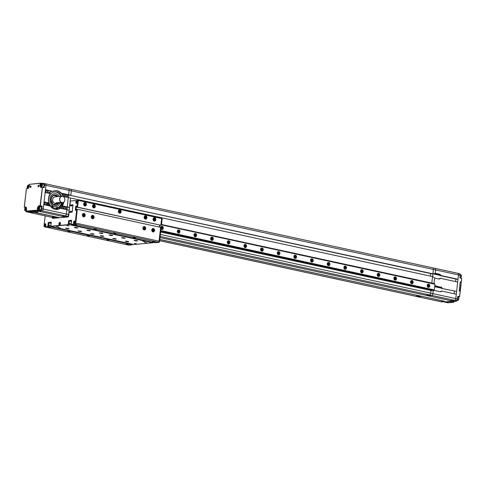 <?xml version="1.0" encoding="UTF-8"?>
<svg xmlns="http://www.w3.org/2000/svg" width="486" height="486" viewBox="0 0 486 486"><rect width="100%" height="100%" fill="white"/><g stroke="black" fill="none" stroke-linecap="round" stroke-linejoin="round"><path stroke-width="0.73" d="M65.883 217.151L63.715 216.677L67.463 216.331A1.719 0.972 -77.8 0 0 68.654 214.551L69.152 210.183L66.928 209.703L66.436 214.065A1.719 0.972 102.2 0 1 65.239 215.851L61.491 216.197L38.309 211.167L42.057 210.821A1.719 0.972 -77.8 0 0 43.254 209.035L43.752 204.667L50.447 206.119A9.471 7.691 84.7 0 0 57.02 209.472A9.471 7.691 84.7 0 0 60.234 208.245L66.928 209.703L66.436 214.065L41.863 208.731L42.136 206.362L40.368 205.633L42.452 187.359L40.915 187.456L39.943 185.537L40.192 183.331L29.397 184.328L29.148 186.527L27.714 188.665L26.414 188.787L24.33 207.066L25.63 206.945L26.602 208.865L26.353 211.064L37.27 210.274L37.398 207.874L38.831 205.73L40.131 205.614L42.367 187.195L41.037 187.31L42.3 187.201M67.025 209.721L67.317 207.188L67.025 209.721M69.443 207.65L68.666 207.479L69.468 207.407L70.543 197.996L68.319 197.516L67.244 206.927L66.448 207L67.244 206.927L68.319 197.516L63.034 196.405M68.417 197.535L68.702 195.001L68.417 197.535M439.368 274.189L438.566 274.262A2.43 1.974 -95.3 0 1 440.049 275.605L440.851 275.532A2.43 1.974 84.7 0 0 439.368 274.189L435.207 273.284L435.59 269.918L435.189 273.442L432.868 273.8L70.057 195.293L70.859 195.22L71.351 190.852A1.719 0.972 -77.8 0 0 70.719 189.267A1.719 0.972 -77.8 0 0 70.549 189.254A1.719 0.972 -77.8 0 1 70.719 189.267L432.734 267.841A1.719 0.972 102.2 0 1 433.366 269.432L432.868 273.8L432.072 273.873L61.497 193.44M53.132 217.546A1.719 0.972 -77.8 0 0 53.29 217.613A1.719 0.972 -77.8 0 0 53.466 217.619L57.227 217.175L59.383 217.746M433.943 290.385L440.213 291.746A2.43 1.974 84.7 0 0 440.705 291.776A2.43 1.974 84.7 0 0 441.92 291.096L456.287 294.212L455.795 298.58A1.719 0.972 102.2 0 1 454.598 300.366L450.85 300.713L427.947 295.737L431.696 295.397A1.719 0.972 -77.8 0 0 432.886 293.611L430.669 293.125L430.942 290.701L430.669 293.125A1.719 0.972 102.2 0 1 429.478 294.911L425.724 295.257L160.034 237.587M159.809 239.543L419.242 295.755L415.481 296.199A1.719 0.972 102.2 0 1 415.305 296.187A1.719 0.972 102.2 0 1 415.147 296.126M456.706 300.561L456.488 301.235L454.064 301.454L456.457 301.229L454.866 300.84L456.269 300.713A1.701 0.96 -77.8 0 0 457.448 298.945L457.721 296.569L459.556 296.594L460.163 291.236L459.209 290.901L460.242 281.862L461.22 281.971L461.627 278.387L459.878 277.621L460.151 275.252A1.701 0.96 -77.8 0 0 459.525 273.679L457.861 273.296A1.719 0.972 102.2 0 0 457.684 273.284A1.719 0.972 102.2 0 1 457.855 273.296L432.734 267.841A1.719 0.972 102.2 0 0 432.558 267.835A1.719 0.972 102.2 0 1 432.734 267.841A1.719 0.972 102.2 0 1 433.366 269.432L435.59 269.918A1.719 0.972 -77.8 0 0 434.952 268.327A1.719 0.972 -77.8 0 0 434.782 268.315A1.719 0.972 102.2 0 1 434.952 268.327A1.719 0.972 102.2 0 1 435.59 269.918L458.492 274.888L457.994 279.256L457.192 279.329L440.049 275.605M430.718 273.582L430.432 276.115L430.718 273.582M434.782 285.677L439.958 287.05A2.43 1.974 -95.3 0 1 441.434 288.392L456.609 291.442L457.678 282.032L440.529 278.308A2.43 1.974 84.7 0 1 439.32 278.988A2.43 1.974 84.7 0 1 438.828 278.958L434.66 278.059L434.034 283.538L434.678 277.901L432.552 276.577L431.817 283.059L432.552 276.577L70.543 197.996L69.468 207.407L62.396 205.87A9.471 7.691 84.7 0 0 63.709 202.279M444.483 301.235L159.821 239.446M59.711 217.716L34.731 212.291M427.194 285.458A1.634 1.33 -95.3 0 1 428.366 284.116A1.634 1.33 -95.3 0 1 429.837 286.029A1.634 1.33 -95.3 0 1 428.664 287.372A1.634 1.33 -95.3 0 1 427.194 285.458M410.542 281.844A1.634 1.33 -95.3 0 1 411.709 280.501A1.634 1.33 -95.3 0 1 413.179 282.415A1.634 1.33 -95.3 0 1 412.007 283.757A1.634 1.33 -95.3 0 1 410.542 281.844M393.885 278.229A1.634 1.33 -95.3 0 1 395.051 276.886A1.634 1.33 -95.3 0 1 396.521 278.8A1.634 1.33 -95.3 0 1 395.349 280.143A1.634 1.33 -95.3 0 1 393.885 278.229M377.227 274.614A1.634 1.33 -95.3 0 1 378.394 273.272A1.634 1.33 -95.3 0 1 379.864 275.185A1.634 1.33 -95.3 0 1 378.691 276.528A1.634 1.33 -95.3 0 1 377.227 274.614M360.569 270.994A1.634 1.33 -95.3 0 1 361.736 269.651A1.634 1.33 -95.3 0 1 363.206 271.571A1.634 1.33 -95.3 0 1 362.04 272.913A1.634 1.33 -95.3 0 1 360.569 270.994M343.912 267.379A1.634 1.33 -95.3 0 1 345.078 266.036A1.634 1.33 -95.3 0 1 346.548 267.95A1.634 1.33 -95.3 0 1 345.382 269.293A1.634 1.33 -95.3 0 1 343.912 267.379M327.254 263.764A1.634 1.33 -95.3 0 1 328.421 262.422A1.634 1.33 -95.3 0 1 329.891 264.335A1.634 1.33 -95.3 0 1 328.724 265.678A1.634 1.33 -95.3 0 1 327.254 263.764M310.597 260.15A1.634 1.33 -95.3 0 1 311.769 258.807A1.634 1.33 -95.3 0 1 313.233 260.721A1.634 1.33 -95.3 0 1 312.067 262.063A1.634 1.33 -95.3 0 1 310.597 260.15M293.939 256.535A1.634 1.33 -95.3 0 1 295.111 255.193A1.634 1.33 -95.3 0 1 296.575 257.106A1.634 1.33 -95.3 0 1 295.409 258.449A1.634 1.33 -95.3 0 1 293.939 256.535M277.281 252.92A1.634 1.33 -95.3 0 1 278.454 251.578A1.634 1.33 -95.3 0 1 279.918 253.492A1.634 1.33 -95.3 0 1 278.751 254.834A1.634 1.33 -95.3 0 1 277.281 252.92M260.624 249.3A1.634 1.33 -95.3 0 1 261.796 247.957A1.634 1.33 -95.3 0 1 263.266 249.877A1.634 1.33 -95.3 0 1 262.094 251.219A1.634 1.33 -95.3 0 1 260.624 249.3M243.966 245.685A1.634 1.33 -95.3 0 1 245.138 244.343A1.634 1.33 -95.3 0 1 246.609 246.256A1.634 1.33 -95.3 0 1 245.436 247.599A1.634 1.33 -95.3 0 1 243.966 245.685M227.314 242.071A1.634 1.33 -95.3 0 1 228.481 240.728A1.634 1.33 -95.3 0 1 229.951 242.642A1.634 1.33 -95.3 0 1 228.778 243.984A1.634 1.33 -95.3 0 1 227.314 242.071M210.657 238.456A1.634 1.33 -95.3 0 1 211.823 237.113A1.634 1.33 -95.3 0 1 213.293 239.027A1.634 1.33 -95.3 0 1 212.121 240.37A1.634 1.33 -95.3 0 1 210.657 238.456M193.999 234.841A1.634 1.33 -95.3 0 1 195.165 233.499A1.634 1.33 -95.3 0 1 196.636 235.412A1.634 1.33 -95.3 0 1 195.463 236.755A1.634 1.33 -95.3 0 1 193.999 234.841M177.341 231.227A1.634 1.33 -95.3 0 1 178.508 229.884A1.634 1.33 -95.3 0 1 179.978 231.798A1.634 1.33 -95.3 0 1 178.812 233.14A1.634 1.33 -95.3 0 1 177.341 231.227M160.745 228.377A1.634 1.33 -95.3 0 1 160.684 227.606A1.634 1.33 -95.3 0 1 161.85 226.263A1.634 1.33 -95.3 0 1 163.32 228.183A1.634 1.33 -95.3 0 1 162.154 229.526A1.634 1.33 -95.3 0 1 161.018 228.942M69.279 209.685L69.656 205.748L70.67 205.323L71.138 206.113L71.928 205.675A0.553 0.31 -77.8 0 0 72.226 205.207L72.681 205.207A0.553 0.31 -77.8 0 0 72.882 205.59L72.22 211.404A0.553 0.31 -77.8 0 0 71.928 211.829L71.46 211.914A0.553 0.31 -77.8 0 0 71.266 211.495L70.561 211.191L69.881 212.09L69.121 212.163L69.389 208.761A5.164 2.916 102.2 0 1 69.419 208.707M160.83 230.558L434.302 289.917L434.946 284.225L160.927 224.745M160.823 230.637L434.302 289.917M434.946 284.225L160.933 224.702M161.17 224.417L434.63 283.672M434.691 283.788A0.553 0.31 -77.8 0 0 434.897 284.17M434.229 289.984A0.553 0.31 -77.8 0 0 433.937 290.409L160.769 231.111M433.524 290.573L160.738 231.366L433.937 290.409M432.194 290.288L431.975 290.616L160.696 231.731M160.69 231.804L431.975 290.616M431.896 290.671L160.666 232.029M70.209 212.394L69.121 212.163M444.362 301.211L440.602 301.654A1.719 0.972 102.2 0 1 440.431 301.642A1.719 0.972 102.2 0 1 440.267 301.581M457.855 273.296A1.719 0.972 102.2 0 1 458.492 274.888L455.795 298.58A1.719 0.972 102.2 0 1 454.598 300.366L450.911 300.706L454.07 301.411M455.844 279.037L455.552 281.57M456.609 291.442L441.434 288.392M454.453 291.217L454.167 293.757M432.649 276.631L432.947 273.976L432.649 276.631M444.465 301.35L440.602 301.654L415.481 296.199L419.23 295.853L421.447 296.339L417.699 296.679A1.719 0.972 102.2 0 1 417.529 296.673A1.719 0.972 -77.8 0 0 417.699 296.679L421.459 296.235L444.35 301.308M456.427 300.573L457.448 298.945L432.886 293.611L433.245 290.513L432.886 293.611A1.719 0.972 102.2 0 1 431.696 295.397L427.947 295.737L425.724 295.257L429.478 294.911L456.305 300.713L454.932 300.834M441.92 291.096L441.118 291.169A2.43 1.974 -95.3 0 1 440.304 291.764M434.666 286.679L441.306 288.119M440.954 287.633L434.715 286.284M442.236 288.32A2.43 1.974 84.7 0 0 440.759 286.977M440.529 278.308L439.733 278.381A2.43 1.974 -95.3 0 1 438.913 278.976M433.038 273.843L439.915 275.331M439.563 274.845L433.955 273.63M440.851 275.532L457.994 279.256M441.95 301.928A1.701 0.96 -77.8 0 0 442.108 301.988A1.701 0.96 -77.8 0 0 442.272 301.994L440.602 301.654A1.719 0.972 102.2 0 1 440.438 301.642L417.529 296.673A1.719 0.972 102.2 0 1 417.365 296.606M433.093 273.764L432.352 273.849M43.977 187.687L42.385 187.195L43.977 187.687L44.566 185.038L45.951 185.342A1.719 0.972 -77.8 0 0 45.319 183.751L70.719 189.267A1.719 0.972 -77.8 0 1 71.351 190.852L70.859 195.22L61.187 193.124A9.471 7.691 84.7 0 0 55.289 190.615A9.471 7.691 84.7 0 0 52.901 191.326L45.453 189.71L45.951 185.342L69.133 190.372L68.635 194.74L69.133 190.372A1.719 0.972 -77.8 0 0 68.496 188.781A1.719 0.972 -77.8 0 0 68.326 188.775A1.719 0.972 102.2 0 1 68.496 188.781A1.719 0.972 102.2 0 1 69.133 190.372L433.366 269.432L432.868 273.8L432.072 273.873M159.681 240.673L415.481 296.199A1.719 0.972 102.2 0 1 415.305 296.187L159.675 240.704M160.386 234.459L430.669 293.125A1.719 0.972 102.2 0 1 429.478 294.911L160.161 236.457M457.861 273.296A1.719 0.972 102.2 0 1 458.492 274.888L460.218 275.276L459.878 277.621M461.22 281.971L461.7 278.417L460.066 277.87L461.7 278.417L461.299 281.929M458.031 296.29L459.622 296.624L458.158 296.891L459.622 296.624L460.224 291.375M452.065 302.049L450.309 301.849M448.068 302.413L446.312 302.213M459.24 290.786L460.266 290.932L461.244 282.348L460.248 281.929L459.221 290.804M461.244 282.348L459.993 291.175M60.228 227.946L58.369 227.648L60.228 227.946M144.828 241.615L142.969 241.317L144.828 241.615M58.575 226.847L56.467 226.506L58.575 226.847M136.311 243.717L134.203 243.383L136.311 243.717M68.976 225.887L66.868 225.553L68.976 225.887M146.705 242.763L144.597 242.423L146.705 242.763M68.982 228.857L65.574 228.311L68.982 228.857M77.778 228.049L74.37 227.503L77.778 228.049M81.472 231.567L78.064 231.02L81.472 231.567M90.275 230.759L86.866 230.212L90.275 230.759M93.968 234.276L90.56 233.736L93.968 234.276M102.765 233.468L99.357 232.928L102.765 233.468M103.682 236.39L100.274 235.844L103.682 236.39M112.479 235.582L109.071 235.036L112.479 235.582M116.178 239.1L112.77 238.553L116.178 239.1M124.975 238.292L121.567 237.745L124.975 238.292M128.669 241.809L125.26 241.269L128.669 241.809M137.465 241.001L134.057 240.455L137.465 241.001M50.58 227.582L48.472 227.241L50.58 227.582M70.008 231.798L67.906 231.464L70.008 231.798M89.442 236.014L87.34 235.68L89.442 236.014M108.876 240.236L106.768 239.896L108.876 240.236M128.31 244.452L126.202 244.118L128.31 244.452M95.292 206.538A1.719 1.397 84.7 0 0 93.749 204.521A1.719 1.397 84.7 0 0 92.516 205.936A1.719 1.397 84.7 0 0 94.059 207.947A1.719 1.397 84.7 0 0 95.292 206.538M86.411 204.606A1.719 1.397 84.7 0 0 84.862 202.595A1.719 1.397 84.7 0 0 83.635 204.005A1.719 1.397 84.7 0 0 85.178 206.021A1.719 1.397 84.7 0 0 86.411 204.606M146.93 217.746A1.719 1.397 84.7 0 0 145.381 215.729A1.719 1.397 84.7 0 0 144.154 217.145A1.719 1.397 84.7 0 0 145.697 219.156A1.719 1.397 84.7 0 0 146.93 217.746M155.812 219.672A1.719 1.397 84.7 0 0 154.269 217.655A1.719 1.397 84.7 0 0 153.035 219.071A1.719 1.397 84.7 0 0 154.584 221.087A1.719 1.397 84.7 0 0 155.812 219.672M121.148 211.805A1.719 1.397 84.7 0 0 119.605 209.788A1.719 1.397 84.7 0 0 118.371 211.197A1.719 1.397 84.7 0 0 119.921 213.214A1.719 1.397 84.7 0 0 121.148 211.805M94.059 217.37A1.719 1.397 84.7 0 0 92.51 215.353A1.719 1.397 84.7 0 0 91.283 216.768A1.719 1.397 84.7 0 0 92.826 218.779A1.719 1.397 84.7 0 0 94.059 217.37M85.178 215.438A1.719 1.397 84.7 0 0 83.628 213.427A1.719 1.397 84.7 0 0 82.401 214.836A1.719 1.397 84.7 0 0 83.944 216.853A1.719 1.397 84.7 0 0 85.178 215.438M145.697 228.578A1.719 1.397 84.7 0 0 144.148 226.561A1.719 1.397 84.7 0 0 142.92 227.977A1.719 1.397 84.7 0 0 144.464 229.987A1.719 1.397 84.7 0 0 145.697 228.578M154.578 230.504A1.719 1.397 84.7 0 0 153.035 228.487A1.719 1.397 84.7 0 0 151.802 229.902A1.719 1.397 84.7 0 0 153.351 231.919A1.719 1.397 84.7 0 0 154.578 230.504M76.97 225.152L74.862 224.818L76.97 225.152M96.404 229.374L94.296 229.034L96.404 229.374M115.838 233.59L113.73 233.25L115.838 233.59M135.272 237.806L133.164 237.472L135.272 237.806M154.706 242.028L152.598 241.688L154.706 242.028M133.96 244.501L50.678 226.421L69.431 224.696L152.719 242.775L133.96 244.501M50.939 225.061L50.678 226.421M69.431 224.696L69.589 223.341L69.036 223.396L69.304 221.027L71.6 220.814M71.333 223.183L71.071 224.544L75.051 224.18A1.033 0.583 -77.8 0 0 75.767 223.11L77.341 209.266L76.843 209.314L76.764 209.988L76.065 210.055L76.46 206.599L77.159 206.538L77.086 207.212L77.584 207.17L78.349 200.432L70.397 200.991L69.935 205.056L72.87 204.788L72.997 205.104L72.226 211.878L69.085 212.497L68.702 215.887A1.033 0.583 102.2 0 1 67.985 216.956L52.786 218.354A1.033 0.583 102.2 0 1 52.682 218.348A1.033 0.583 102.2 0 1 52.306 217.394M44.858 226.895A1.033 0.583 -77.8 0 0 44.955 226.932A1.033 0.583 -77.8 0 0 45.058 226.938L49.037 226.573L49.189 225.218L48.643 225.267L48.91 222.898L51.206 222.691M152.774 242.283L152.719 242.775M132.38 244.154L132.326 244.652L128.347 245.017A1.033 0.583 102.2 0 1 128.237 245.011A1.033 0.583 102.2 0 1 128.146 244.974M75.852 210.201L76.296 206.313L77.693 206.185L78.349 200.432L161.638 218.512L160.866 225.243L77.086 207.212M159.694 225.146L159.469 227.09M77.341 209.266L160.629 227.345L159.05 241.19A1.033 0.583 102.2 0 1 158.339 242.259L154.36 242.623L71.071 224.544M69.589 223.341L71.169 223.688M51.127 223.378L48.91 222.898M50.775 225.559L49.189 225.218M132.326 244.652L49.037 226.573M160.866 225.243L77.584 207.17M77.134 206.744L76.46 206.599M71.521 221.507L69.304 221.027M75.804 202.17A1.379 0.778 102.2 0 1 76.496 200.833A1.379 0.778 102.2 0 1 77.335 201.228A1.379 0.778 102.2 0 1 77.402 202.024A1.379 0.778 102.2 0 1 76.91 203.191A1.379 0.778 102.2 0 1 76.083 203.318A1.379 0.778 102.2 0 1 75.804 202.17M44.299 225.164A1.379 0.778 102.2 0 1 44.991 223.827A1.379 0.778 102.2 0 1 45.83 224.222A1.379 0.778 102.2 0 1 45.897 225.012A1.379 0.778 102.2 0 1 45.405 226.184A1.379 0.778 102.2 0 1 44.578 226.312A1.379 0.778 102.2 0 1 44.299 225.164M58.891 223.821A1.379 0.778 102.2 0 1 59.59 222.485A1.379 0.778 102.2 0 1 60.428 222.88A1.379 0.778 102.2 0 1 60.495 223.675A1.379 0.778 102.2 0 1 60.003 224.842A1.379 0.778 102.2 0 1 59.177 224.969A1.379 0.778 102.2 0 1 58.891 223.821M73.489 222.479A1.379 0.778 102.2 0 1 74.182 221.142A1.379 0.778 102.2 0 1 75.02 221.537A1.379 0.778 102.2 0 1 75.087 222.333A1.379 0.778 102.2 0 1 74.595 223.499A1.379 0.778 102.2 0 1 73.775 223.627A1.379 0.778 102.2 0 1 73.489 222.479M132.216 244.658L128.347 245.017L44.505 226.816A1.033 0.583 102.2 0 1 44.402 226.81L44.955 226.932A1.033 0.583 -77.8 0 0 45.058 226.938L48.357 226.634L48.819 222.57L48.266 222.454L51.267 222.175L50.799 226.239L51.358 226.361L68.751 224.757L69.212 220.699L71.636 220.474M48.819 222.57L51.243 222.351M53.029 218.329A1.033 0.583 102.2 0 1 52.859 217.515M69.935 205.056L72.991 204.946M68.751 224.757L68.198 224.641L68.66 220.577L71.661 220.304L71.199 224.362L75.051 224.18A1.033 0.583 -77.8 0 0 75.767 223.11L77.231 210.25L75.275 210.256L75.737 206.192L77.14 206.064L77.796 200.311M68.66 220.577L69.212 220.699M50.799 226.239L68.198 224.641M48.357 226.634L47.804 226.512L48.266 222.454M44.505 226.816L47.804 226.512M44.402 226.81A1.033 0.583 102.2 0 1 44.019 225.856L45.162 215.845M77.693 206.185L77.14 206.064M76.296 206.313L75.737 206.192M159.608 241.311L159.05 241.19A1.033 0.583 102.2 0 1 158.339 242.259L158.892 242.38A1.033 0.583 -77.8 0 0 159.608 241.311L161.073 228.444L160.52 228.323L159.05 241.19L75.209 222.989L76.679 210.128M75.209 222.989A1.033 0.583 102.2 0 1 74.498 224.058L158.339 242.259L155.593 242.684L158.892 242.38M71.199 224.362L74.498 224.058M152.039 242.836L134.64 244.434L152.039 242.836M161.534 224.386L162.19 218.627L161.638 218.512L160.981 224.265L161.534 224.386L160.963 224.435M128.699 245.09A1.033 0.583 -77.8 0 0 128.796 245.132A1.033 0.583 -77.8 0 0 128.899 245.138L128.347 245.017A1.033 0.583 102.2 0 1 128.237 245.011L44.955 226.932M160.052 225.225L159.833 227.169M132.198 244.835L128.899 245.138M54.918 218.153L52.883 218.014M80.943 231.36L78.951 231.111L80.943 231.36M89.746 230.552L87.747 230.303L89.746 230.552M93.44 234.076L91.441 233.821L93.44 234.076M102.236 233.268L100.238 233.013L102.236 233.268M103.154 236.184L101.155 235.929L103.154 236.184M111.956 235.376L109.958 235.121L111.956 235.376M124.446 238.085L122.448 237.836L124.446 238.085M115.65 238.893L113.651 238.644L115.65 238.893M128.14 241.609L126.141 241.354L128.14 241.609M136.937 240.795L134.938 240.546L136.937 240.795M74.625 222.394L74.443 221.762L74.06 222.12L74.273 223.08L74.625 222.394M74.382 222.132L74.054 222.236M74.285 222.722L74.334 222.296M74.176 222.084L74.735 222.072M76.94 202.085L76.758 201.453L76.369 201.811L76.588 202.771L76.94 202.085M76.697 201.824L76.369 201.927M76.6 202.413L76.648 201.988M76.484 201.775L77.049 201.763M60.033 223.736L59.845 223.104L59.462 223.463L59.675 224.423L60.033 223.736M59.784 223.475L59.462 223.578M59.687 224.064L59.735 223.639M59.578 223.426L60.136 223.414M45.435 225.079L45.253 224.441L44.864 224.805L45.083 225.765L45.435 225.079M45.089 225.407L45.143 224.982M45.21 224.818L45.544 224.757M152.871 229.592A0.705 0.571 -95.3 0 1 153.26 230.37L153.212 230.771L153.71 230.729L153.102 231.002L152.58 230.479L152.671 229.684L153.284 229.404L153.801 229.927L153.71 230.729M153.212 230.771L152.975 230.88A0.705 0.571 -95.3 0 0 153.26 230.37L153.801 229.927M152.908 229.574L153.303 229.975M143.984 227.661A0.705 0.571 -95.3 0 1 144.372 228.444L144.33 228.845L144.828 228.797L144.214 229.076L143.692 228.554L143.783 227.752L144.397 227.478L144.919 228.001L144.828 228.797M144.33 228.845L144.093 228.949A0.705 0.571 -95.3 0 0 144.372 228.444L144.919 228.001M144.02 227.648L144.421 228.043M145.223 216.829A0.705 0.571 -95.3 0 1 145.606 217.613L145.563 218.014L146.061 217.965L145.448 218.244L144.931 217.722L145.022 216.92L145.63 216.647L146.152 217.169L146.061 217.965M145.563 218.014L145.326 218.117A0.705 0.571 -95.3 0 0 145.606 217.613L146.152 217.169M145.253 216.817L145.654 217.212M154.105 218.761A0.705 0.571 -95.3 0 1 154.493 219.538L154.445 219.939L154.949 219.897L154.335 220.17L153.813 219.648L153.904 218.852L154.518 218.572L155.04 219.095L154.949 219.897M154.445 219.939L154.208 220.049A0.705 0.571 -95.3 0 0 154.493 219.538L155.04 219.095M154.141 218.743L154.536 219.143M92.346 216.452A0.705 0.571 -95.3 0 1 92.735 217.236L92.692 217.637L93.191 217.588L92.577 217.868L92.061 217.345L92.152 216.543L92.759 216.27L93.282 216.792L93.191 217.588M92.692 217.637L92.455 217.74A0.705 0.571 -95.3 0 0 92.735 217.236L93.282 216.792M92.383 216.44L92.783 216.835M83.464 214.526A0.705 0.571 -95.3 0 1 83.853 215.31L83.811 215.705L84.309 215.663L83.695 215.936L83.173 215.413L83.264 214.618L83.878 214.338L84.4 214.861L84.309 215.663M83.811 215.705L83.574 215.814A0.705 0.571 -95.3 0 0 83.853 215.31L84.4 214.861M83.501 214.508L83.902 214.909M84.698 203.695A0.705 0.571 -95.3 0 1 85.086 204.478L85.044 204.873L85.542 204.831L84.929 205.104L84.406 204.582L84.497 203.786L85.111 203.506L85.633 204.029L85.542 204.831M85.044 204.873L84.807 204.983A0.705 0.571 -95.3 0 0 85.086 204.478L85.633 204.029M84.734 203.677L85.135 204.077M93.585 205.621A0.705 0.571 -95.3 0 1 93.974 206.404L93.926 206.805L94.424 206.757L93.816 207.036L93.294 206.514L93.385 205.712L93.992 205.438L94.515 205.961L94.424 206.757M93.926 206.805L93.689 206.908A0.705 0.571 -95.3 0 0 93.974 206.404L94.515 205.961M93.622 205.608L94.017 206.003M119.441 210.888A0.705 0.571 -95.3 0 1 119.829 211.671L119.781 212.072L120.285 212.024L119.671 212.297L119.149 211.775L119.24 210.979L119.854 210.705L120.376 211.228L120.285 212.024M119.781 212.072L119.55 212.175A0.705 0.571 -95.3 0 0 119.829 211.671L120.376 211.228M119.477 210.875L119.872 211.27M77.25 227.843L75.251 227.588L77.25 227.843M68.453 228.651L66.454 228.396L68.453 228.651M51.237 191.277A9.471 7.691 84.7 0 0 48.576 193.228M46.85 203.579A9.471 7.691 84.7 0 0 47.737 205.535M44.038 202.133L48.916 202.948L44.068 201.89L45.137 192.48L50.313 193.604A9.471 7.691 84.7 0 0 48.916 202.948M60.507 208.306A9.987 8.11 -95.3 0 0 62.366 206.021L61.898 205.918L62.396 205.87M61.898 205.918A9.471 7.691 84.7 0 0 63.162 202.589M39.943 185.537L40.435 183.356L42.197 183.708L43.722 183.435L44.566 185.038A1.719 0.972 102.2 0 0 43.928 183.447L43.758 183.441A1.719 0.972 102.2 0 1 43.928 183.447L45.319 183.751A1.719 0.972 -77.8 0 0 45.143 183.738A1.719 0.972 -77.8 0 1 45.319 183.751A1.719 0.972 -77.8 0 1 45.951 185.342L43.254 209.035A1.719 0.972 -77.8 0 1 42.057 210.821L38.358 211.161L35.168 210.468M27.732 212.036A1.719 0.972 -77.8 0 0 27.89 212.096A1.719 0.972 -77.8 0 0 28.06 212.109L29.421 211.981L26.675 211.805L28.073 211.677L26.469 211.264L28.613 210.912M34.403 212.321L55.003 216.695L51.243 217.139A1.719 0.972 102.2 0 1 51.073 217.127A1.719 0.972 102.2 0 1 50.909 217.066M52.901 191.326L45.429 189.947M60.234 208.245L59.735 208.294A9.471 7.691 84.7 0 1 56.771 209.49M62.317 206.1L69.468 207.407M63.083 196.399A9.987 8.11 -95.3 0 0 61.412 193.325L60.689 193.167L61.187 193.124M60.689 193.167A9.471 7.691 84.7 0 0 55.039 190.64M51.073 217.127A1.719 0.972 -77.8 0 0 51.243 217.139L54.991 216.792L57.214 217.272L53.466 217.619L28.06 212.109A1.719 0.972 -77.8 0 1 27.89 212.096L53.29 217.613A1.719 0.972 -77.8 0 0 53.466 217.619L55.635 218.093M35.047 210.268L40.672 210.517L67.463 216.331L63.715 216.677L61.491 216.197L65.239 215.851A1.719 0.972 -77.8 0 0 66.436 214.065L68.654 214.551L69.152 210.183M68.483 216.556L67.463 216.331A1.719 0.972 -77.8 0 0 68.654 214.551L68.848 214.593M57.111 208.834A0.431 0.352 84.7 0 0 57.05 208.136M56.935 208.391A0.431 0.352 84.7 0 0 57.627 208.543A0.431 0.352 84.7 0 0 56.935 208.391M52.075 207.741A0.431 0.352 84.7 0 0 52.014 207.042M51.899 207.297A0.431 0.352 84.7 0 0 52.591 207.449A0.431 0.352 84.7 0 0 51.899 207.297M56.643 209.496L56.479 207.686A7.642 6.209 84.7 0 0 57.937 207.291L57.974 207.309A1.446 1.172 84.7 0 0 59.644 207.911L59.243 207.953A8.736 7.096 84.7 0 0 62.147 202.777M58.94 208.105A1.446 1.172 84.7 0 0 59.243 207.947L59.644 207.911A8.736 7.096 84.7 0 0 62.548 202.741A3.268 2.655 -95.3 0 1 59.608 198.908A3.268 2.655 -95.3 0 1 61.941 196.229A3.268 2.655 -95.3 0 1 64.881 200.056A3.268 2.655 -95.3 0 1 62.542 202.741L55.604 203.379A3.268 2.655 84.7 0 1 52.664 199.546A3.268 2.655 84.7 0 1 55.003 196.866L61.941 196.229M61.248 196.289A8.736 7.096 84.7 0 0 54.602 191.879M61.649 196.253A8.736 7.096 84.7 0 0 54.803 191.855A8.736 7.096 84.7 0 0 48.557 199.023A8.736 7.096 84.7 0 0 48.515 200.943M49.414 193.41A9.987 8.11 -95.3 0 1 51.68 191.211M51.316 191.229A9.987 8.11 84.7 0 0 49.092 193.343M49.208 205.851A9.987 8.11 -95.3 0 1 47.944 202.887M47.537 202.893A9.987 8.11 84.7 0 0 48.722 205.748M56.455 207.722L56.054 207.753L56.236 209.496M50.52 206.222A1.446 1.172 84.7 0 0 51.844 205.973L51.881 205.973A7.642 6.209 84.7 0 0 53.181 206.969L52.719 208.342M48.843 202.954A8.736 7.096 84.7 0 0 50.119 205.845L50.119 205.845A1.446 1.172 84.7 0 0 50.35 206.1M56.054 207.753L56.078 207.722A7.642 6.209 84.7 0 0 57.536 207.328L57.555 207.328M50.927 206.368A1.446 1.172 84.7 0 0 51.443 206.009L51.48 206.009M61.017 196.314A8.177 6.64 84.7 0 0 54.505 191.982A8.177 6.64 84.7 0 0 52.379 192.632M49.153 196.569A8.177 6.64 84.7 0 0 48.661 198.695A8.177 6.64 84.7 0 0 51.091 206.301M60.975 196.314A8.177 6.64 84.7 0 0 54.487 191.982M54.645 193.701A6.458 5.243 84.7 0 0 54.62 193.701A6.458 5.243 84.7 0 0 50.009 198.999A6.458 5.243 84.7 0 0 55.805 206.556A6.458 5.243 84.7 0 0 55.823 206.556M60.057 202.96A6.458 5.243 -95.3 0 1 55.847 206.556A6.458 5.243 -95.3 0 1 50.046 198.993A6.458 5.243 -95.3 0 1 54.663 193.695A6.458 5.243 -95.3 0 1 59.456 196.453M55.981 208.269A8.177 6.64 84.7 0 0 56.109 208.257A8.177 6.64 84.7 0 1 56.005 208.269A8.177 6.64 84.7 0 1 52.956 207.674M58.138 207.595A8.177 6.64 84.7 0 0 61.576 202.82M58.144 207.607A8.177 6.64 84.7 0 0 61.619 202.814M58.739 203.081A5.164 4.198 -95.3 0 1 55.677 205.274A5.164 4.198 -95.3 0 1 54.626 205.207A5.164 4.198 -95.3 0 1 51.042 199.224A5.164 4.198 -95.3 0 1 54.73 194.989A5.164 4.198 -95.3 0 1 55.781 195.05A5.164 4.198 -95.3 0 1 58.138 196.575M58.66 203.087A4.994 4.058 -95.3 0 1 54.748 205.031A4.994 4.058 -95.3 0 1 51.279 199.248A4.994 4.058 -95.3 0 1 55.866 195.214A4.994 4.058 -95.3 0 1 58.053 196.581M57.846 202.65L57.791 203.166C56.443 203.3 55.884 203.178 56.121 202.808L59.924 202.455L61.588 202.796M64.857 200.032A3.165 2.576 -95.3 0 1 61.947 202.589A3.165 2.576 -95.3 0 1 59.748 198.92A3.165 2.576 -95.3 0 1 62.658 196.362A3.165 2.576 -95.3 0 1 64.857 200.032M30.011 186.782A0.863 0.486 102.2 0 1 30.691 185.895A0.863 0.486 102.2 0 1 31.007 186.691A0.863 0.486 102.2 0 1 30.326 187.578A0.863 0.486 102.2 0 1 30.011 186.782M38.005 186.047A0.863 0.486 102.2 0 1 38.686 185.16A0.863 0.486 102.2 0 1 39.008 185.956A0.863 0.486 102.2 0 1 38.321 186.843A0.863 0.486 102.2 0 1 38.005 186.047M40.593 206.465L39.816 207.054M41.626 208.713L41.863 208.731A1.719 0.972 102.2 0 1 40.672 210.517L42.136 206.362M36.195 211.781L34.421 211.58M32.191 212.145L30.442 211.945M36.158 211.951L34.239 211.641L36.158 211.951M28.65 210.881L35.047 210.298M63.842 208.889A1.172 0.954 84.7 0 0 63.69 207.194M64.207 209.108A1.172 0.954 -95.3 0 1 64.547 206.829A1.172 0.954 -95.3 0 1 64.365 209.144M62.767 206.198L62.481 208.737M66.09 209.515L66.375 206.981M65.233 196.702A1.172 0.954 84.7 0 0 65.075 195.008M65.592 196.921A1.172 0.954 -95.3 0 1 65.932 194.643A1.172 0.954 -95.3 0 1 65.756 196.958M64.158 194.017L63.866 196.551M67.475 197.334L67.767 194.795M25.867 209.575A0.875 0.492 102.2 0 1 25.867 209.235L25.922 208.737L25.09 208.555L25.655 208.014L26.104 208.464L25.43 210.001L24.974 209.551L25.09 208.555M25.728 209.715L24.974 209.551M25.819 209.624L25.867 209.235A0.875 0.492 102.2 0 1 26.092 208.603M38.406 206.477A1.719 0.972 102.2 0 1 39.184 206.131L40.769 206.471A1.719 0.972 102.2 0 1 41.401 208.063A1.719 0.972 102.2 0 1 40.04 209.837L38.455 209.496A1.719 0.972 102.2 0 1 37.89 208.852M39.062 208.36A0.875 0.492 102.2 0 1 39.062 208.02L39.117 207.522L38.285 207.346L38.85 206.799L39.299 207.249L38.625 208.786L38.169 208.336L38.285 207.346M38.923 208.5L38.169 208.336M39.02 208.409L39.062 208.02A0.875 0.492 102.2 0 1 39.287 207.388M28.413 187.238A0.875 0.492 102.2 0 1 28.413 186.897L28.467 186.399L27.635 186.217L28.2 185.676L28.65 186.126L27.975 187.663L27.52 187.213L27.635 186.217M28.273 187.371L27.52 187.213M28.364 187.28L28.413 186.897A0.875 0.492 102.2 0 1 28.638 186.266M40.952 184.139A1.719 0.972 102.2 0 1 41.729 183.787L43.315 184.133A1.719 0.972 102.2 0 1 43.947 185.725A1.719 0.972 102.2 0 1 43.133 187.359M41.608 186.023A0.875 0.492 102.2 0 1 41.608 185.682L41.662 185.184L40.83 185.002L41.395 184.461L41.845 184.911L41.17 186.448L40.715 185.998L40.83 185.002M41.468 186.162L40.715 185.998M41.565 186.071L41.608 185.682A0.875 0.492 102.2 0 1 41.832 185.051M44.773 204.892A1.172 0.954 -95.3 0 1 45.113 202.607A1.172 0.954 -95.3 0 1 44.931 204.928M46.656 205.299L46.948 202.765M44.408 204.667A1.172 0.954 84.7 0 0 44.256 202.972M46.158 192.705A1.172 0.954 -95.3 0 1 46.504 190.427A1.172 0.954 -95.3 0 1 46.322 192.742M48.047 193.112L48.333 190.579M45.799 192.48A1.172 0.954 84.7 0 0 45.641 190.785M160.981 227.345A0.705 0.571 -95.3 0 1 161.37 228.128L161.322 228.529L161.826 228.481L161.054 228.602M160.696 228.165L160.781 227.436L161.395 227.162L161.917 227.685L161.826 228.481M161.322 228.529L161.091 228.633A0.705 0.571 -95.3 0 0 161.37 228.128L161.917 227.685M161.018 227.333L161.413 227.727M177.639 230.965A0.705 0.571 -95.3 0 1 178.028 231.743L177.979 232.144L178.484 232.095L177.87 232.375L177.372 231.877M177.354 231.779L177.439 231.05L178.052 230.777L178.575 231.3L178.484 232.095M177.979 232.144L177.742 232.247A0.705 0.571 -95.3 0 0 178.028 231.743L178.575 231.3M177.676 230.947L178.07 231.342M194.297 234.58A0.705 0.571 -95.3 0 1 194.686 235.358L194.637 235.759L195.135 235.71L194.528 235.989L194.029 235.491M194.011 235.394L194.096 234.671L194.71 234.392L195.226 234.914L195.135 235.71M194.637 235.759L194.4 235.862A0.705 0.571 -95.3 0 0 194.686 235.358L195.226 234.914M194.333 234.562L194.728 234.963M210.954 238.195A0.705 0.571 -95.3 0 1 211.343 238.972L211.295 239.373L211.793 239.331L211.185 239.604L210.687 239.112M210.669 239.009L210.754 238.286L211.361 238.006L211.884 238.529L211.793 239.331M211.295 239.373L211.058 239.483A0.705 0.571 -95.3 0 0 211.343 238.972L211.884 238.529M210.991 238.176L211.386 238.577M227.612 241.809A0.705 0.571 -95.3 0 1 227.995 242.593L227.952 242.988L228.45 242.945L227.837 243.219L227.345 242.727M227.327 242.623L227.412 241.9L228.019 241.621L228.542 242.143L228.45 242.945M227.952 242.988L227.715 243.097A0.705 0.571 -95.3 0 0 227.995 242.593L228.542 242.143M227.642 241.791L228.043 242.192M244.264 245.424A0.705 0.571 -95.3 0 1 244.652 246.208L244.61 246.602L245.108 246.56L244.494 246.833L244.002 246.341M243.984 246.244L244.069 245.515L244.677 245.242L245.199 245.764L245.108 246.56M244.61 246.602L244.373 246.712A0.705 0.571 -95.3 0 0 244.652 246.208L245.199 245.764M244.3 245.412L244.701 245.807M260.921 249.039A0.705 0.571 -95.3 0 1 261.31 249.822L261.268 250.223L261.766 250.175L261.152 250.448L260.66 249.956M260.642 249.859L260.721 249.13L261.334 248.856L261.857 249.379L261.766 250.175M260.958 249.026L261.857 249.379M261.359 249.421L261.31 249.822A0.705 0.571 -95.3 0 1 261.025 250.32M277.579 252.653A0.705 0.571 -95.3 0 1 277.968 253.437L277.925 253.838L278.423 253.789L277.81 254.069L277.318 253.571M277.299 253.473L277.378 252.744L277.992 252.471L278.514 252.993L278.423 253.789M277.925 253.838L277.688 253.941A0.705 0.571 -95.3 0 0 277.968 253.437L278.514 252.993M277.615 252.641L278.016 253.036M294.237 256.274A0.705 0.571 -95.3 0 1 294.625 257.051L294.583 257.452L295.081 257.404L294.467 257.683L293.975 257.185M293.957 257.088L294.036 256.359L294.65 256.086L295.172 256.608L295.081 257.404M294.583 257.452L294.346 257.556A0.705 0.571 -95.3 0 0 294.625 257.051L295.172 256.608M294.273 256.256L294.674 256.657M310.894 259.889A0.705 0.571 -95.3 0 1 311.283 260.666L311.24 261.067L311.739 261.025L311.125 261.298L310.633 260.806M310.615 260.703L310.694 259.98L311.307 259.7L311.83 260.223L311.739 261.025M311.24 261.067L311.004 261.176A0.705 0.571 -95.3 0 0 311.283 260.666L311.83 260.223M310.931 259.87L311.326 260.271M327.552 263.503A0.705 0.571 -95.3 0 1 327.941 264.287L327.892 264.682L328.396 264.639L327.783 264.913L327.291 264.42M327.266 264.317L327.351 263.594L327.965 263.315L328.487 263.837L328.396 264.639M327.892 264.682L327.661 264.791A0.705 0.571 -95.3 0 0 327.941 264.287L328.487 263.837M327.588 263.485L327.983 263.886M344.21 267.118A0.705 0.571 -95.3 0 1 344.598 267.901L344.55 268.296L345.054 268.254L344.44 268.527L343.942 268.035M343.924 267.932L344.009 267.209L344.623 266.935L345.145 267.452L345.054 268.254M344.55 268.296L344.313 268.406A0.705 0.571 -95.3 0 0 344.598 267.901L345.145 267.452M344.246 267.1L344.641 267.5M360.867 270.732A0.705 0.571 -95.3 0 1 361.256 271.516L361.207 271.917L361.712 271.868L361.098 272.142L360.6 271.65M360.582 271.553L360.667 270.824L361.28 270.55L361.797 271.073L361.712 271.868M361.207 271.917L360.97 272.02A0.705 0.571 -95.3 0 0 361.256 271.516L361.797 271.073M360.904 270.72L361.298 271.115M377.525 274.347A0.705 0.571 -95.3 0 1 377.914 275.131L377.865 275.532L378.363 275.483L377.756 275.762L377.258 275.264M377.239 275.167L377.324 274.438L377.938 274.165L378.454 274.687L378.363 275.483M377.865 275.532L377.628 275.635A0.705 0.571 -95.3 0 0 377.914 275.131L378.454 274.687M377.561 274.335L377.956 274.73M394.182 277.968A0.705 0.571 -95.3 0 1 394.571 278.745L394.523 279.146L395.021 279.098L394.413 279.377L393.915 278.879M393.897 278.782L393.982 278.053L394.589 277.779L395.112 278.302L395.021 279.098M394.219 277.949L395.112 278.302M394.614 278.35L394.571 278.745A0.705 0.571 -95.3 0 1 394.28 279.25M410.834 281.582A0.705 0.571 -95.3 0 1 411.223 282.36L411.18 282.761L411.678 282.712L411.065 282.992L410.573 282.5M410.555 282.396L410.64 281.673L411.247 281.394L411.77 281.916L411.678 282.712M410.87 281.564L411.77 281.916M411.271 281.965L411.223 282.36A0.705 0.571 -95.3 0 1 410.937 282.864M427.492 285.197A0.705 0.571 -95.3 0 1 427.88 285.981L427.838 286.375L428.336 286.333L427.723 286.606L427.23 286.114M427.212 286.011L427.291 285.288L427.905 285.009L428.427 285.531L428.336 286.333M427.528 285.179L428.427 285.531M427.929 285.58L427.88 285.981A0.705 0.571 -95.3 0 1 427.595 286.479M71.989 205.639L70.719 205.365M69.881 212.09L70.968 212.327M70.488 211.246L71.193 211.404M71.199 212.303L69.96 212.036M71.15 211.319L70.561 211.191M71.813 211.969L72.177 212.048M160.751 231.269L433.828 290.549M72.985 205.177L72.633 205.098L72.985 205.171M72.128 212.133L71.509 211.993L72.128 212.133M443.675 301.867L444.119 301.897M456.627 300.609L456.573 301.053L455.364 300.798M443.706 301.867L444.131 301.903M440.438 301.642L442.339 301.988M456.348 300.694L457.52 298.975L457.855 296.478M459.598 296.606L460.175 291.539M457.757 296.612L457.49 298.957M459.92 277.634L460.218 275.276L459.525 273.679M460.187 275.258L460.09 274.353M456.67 300.579L456.615 301.065M457.763 296.812L458.158 296.891A1.932 1.087 -77.8 0 0 457.824 297.001M458.225 296.885L457.867 297.007M453.657 302.152L454.046 301.606L450.947 300.713M454.003 301.344L453.979 301.575A0.686 0.389 -77.8 0 1 453.499 302.292L453.608 302.256M450.71 300.682L450.328 301.429L444.726 301.946L444.526 301.126M450.328 301.429L450.443 301.63A0.686 0.389 102.2 0 0 450.923 300.913L450.686 300.895M444.538 301.818A0.686 0.389 -77.8 0 0 444.848 302.14L450.443 301.63L453.499 302.292L447.904 302.802L444.726 301.946M447.77 302.778A0.686 0.389 -77.8 0 0 447.904 302.802L444.781 302.14L444.49 301.138M447.971 302.796L453.535 302.292L454.076 301.356M458.881 298.683L458.79 297.724M458.857 298.677A1.719 0.972 -77.8 0 0 458.225 297.086L458.899 298.696L457.49 300.451A1.719 0.972 -77.8 0 0 458.857 298.677M458.274 300.105L458.881 298.702M460.819 277.761L461.336 275.386M460.564 277.986A1.719 0.972 -77.8 0 0 461.402 276.334A1.719 0.972 -77.8 0 0 460.764 274.748L461.445 276.352L460.035 278.114M451.713 301.715L450.692 301.806M447.715 302.079L446.695 302.177M78.641 230.953C80.627 231.038 81.496 231.227 81.253 231.518C79.267 231.433 78.398 231.245 78.641 230.953M78.343 231.038L78.246 230.941C77.159 231.044 81.259 231.737 81.271 231.518L81.551 231.403M87.437 230.145C89.424 230.23 90.293 230.419 90.05 230.71C88.063 230.625 87.194 230.437 87.437 230.145M87.14 230.23L87.049 230.133C85.955 230.236 90.056 230.929 90.068 230.71L90.353 230.595M91.137 233.663C93.124 233.754 93.992 233.942 93.743 234.234C91.757 234.143 90.888 233.954 91.137 233.663M90.839 233.748L90.742 233.651C89.649 233.754 93.749 234.446 93.768 234.234L94.047 234.112M99.934 232.855C101.92 232.94 102.789 233.128 102.54 233.42C100.559 233.335 99.685 233.146 99.934 232.855M99.636 232.94L99.539 232.843C98.451 232.946 102.552 233.638 102.564 233.426L102.844 233.304M100.851 235.771C102.838 235.862 103.706 236.05 103.463 236.342C101.477 236.257 100.608 236.062 100.851 235.771M100.553 235.856L100.456 235.759C99.369 235.862 103.469 236.554 103.482 236.342L103.761 236.226M109.648 234.963C111.634 235.054 112.503 235.242 112.26 235.534C110.273 235.443 109.405 235.254 109.648 234.963M109.35 235.048L109.253 234.951C108.165 235.054 112.266 235.746 112.278 235.534L112.679 235.327M122.144 237.678C124.13 237.763 124.999 237.952 124.75 238.243C122.764 238.158 121.895 237.97 122.144 237.678M121.846 237.763L121.749 237.666C120.662 237.769 124.762 238.462 124.774 238.243L125.054 238.128M113.347 238.486C115.328 238.571 116.203 238.76 115.954 239.051C113.967 238.966 113.098 238.778 113.347 238.486M113.05 238.571L112.952 238.474C111.859 238.577 115.96 239.27 115.978 239.051L116.257 238.936M125.838 241.196C127.824 241.281 128.693 241.475 128.45 241.761C126.463 241.676 125.588 241.487 125.838 241.196M125.54 241.281L125.443 241.184C124.355 241.287 128.456 241.979 128.468 241.767L128.747 241.645M134.634 240.388C136.621 240.473 137.489 240.661 137.246 240.953C135.26 240.868 134.391 240.679 134.634 240.388M134.336 240.473L134.239 240.376C133.152 240.479 137.252 241.171 137.265 240.959L137.544 240.837M75.063 221.652L74.65 221.209L73.647 222.485C74.285 221.033 74.753 220.99 75.057 222.357C74.431 223.809 73.963 223.852 73.659 222.485L74.121 223.639L74.68 223.408M77.377 201.344L76.964 200.9L75.962 202.176C76.6 200.724 77.067 200.682 77.371 202.048C76.745 203.5 76.278 203.543 75.968 202.176L76.436 203.33L76.995 203.099M60.464 222.995L60.051 222.552L59.055 223.827C59.687 222.375 60.155 222.327 60.464 223.7C59.833 225.152 59.365 225.194 59.061 223.827L59.523 224.982L60.082 224.751M60.045 224.793A1.233 0.699 102.2 0 1 59.742 224.969M45.866 224.338L45.459 223.894L44.457 225.17C45.095 223.712 45.562 223.669 45.866 225.036C45.241 226.494 44.773 226.537 44.463 225.17L44.931 226.324L45.49 226.093M45.447 226.136A1.233 0.699 102.2 0 1 45.143 226.312M152.082 229.963C153.005 228.517 153.746 228.675 154.299 230.443C153.376 231.889 152.64 231.731 152.082 229.963M151.96 229.951A1.464 1.191 -95.3 0 1 154.323 230.449A1.464 1.191 -95.3 0 1 151.96 229.951M143.2 228.037C144.123 226.585 144.858 226.749 145.417 228.517C144.494 229.963 143.753 229.805 143.2 228.037M145.436 228.535A1.464 1.191 -95.3 0 1 143.078 228.025A1.464 1.191 -95.3 0 1 145.442 228.523M144.433 217.206C145.357 215.754 146.098 215.918 146.651 217.685C145.727 219.131 144.986 218.973 144.433 217.206M144.312 217.193A1.464 1.191 -95.3 0 1 146.669 217.704A1.464 1.191 -95.3 0 1 144.312 217.193M153.315 219.131C154.238 217.685 154.979 217.843 155.538 219.611C154.615 221.063 153.874 220.899 153.315 219.131M155.556 219.636A1.464 1.191 -95.3 0 1 153.193 219.119A1.464 1.191 -95.3 0 1 155.556 219.617M91.562 216.829C92.486 215.377 93.221 215.541 93.78 217.309C92.856 218.755 92.115 218.597 91.562 216.829M93.798 217.327A1.464 1.191 -95.3 0 1 91.441 216.817A1.464 1.191 -95.3 0 1 93.804 217.315M82.675 214.897C83.598 213.451 84.339 213.609 84.898 215.377C83.975 216.829 83.234 216.665 82.675 214.897M82.559 214.885A1.464 1.191 -95.3 0 1 84.916 215.401A1.464 1.191 -95.3 0 1 82.559 214.885M83.908 204.065C84.831 202.619 85.572 202.777 86.131 204.551C85.208 205.997 84.467 205.833 83.908 204.065M83.792 204.053A1.464 1.191 -95.3 0 1 86.15 204.57A1.464 1.191 -95.3 0 1 83.792 204.053M92.796 205.997C93.719 204.545 94.46 204.709 95.013 206.477C94.09 207.923 93.348 207.765 92.796 205.997M92.674 205.985A1.464 1.191 -95.3 0 1 95.037 206.483A1.464 1.191 -95.3 0 1 92.674 205.985M118.651 211.258C119.574 209.812 120.315 209.976 120.874 211.744C119.951 213.19 119.21 213.026 118.651 211.258M120.893 211.762A1.464 1.191 -95.3 0 1 118.529 211.252A1.464 1.191 -95.3 0 1 120.893 211.75C121.202 211.082 120.759 210.511 119.58 210.049L118.894 210.11M74.947 227.43C76.934 227.521 77.803 227.709 77.56 228.001C75.573 227.91 74.704 227.721 74.947 227.43M74.65 227.515L74.552 227.418C73.465 227.521 77.566 228.213 77.578 228.001L77.857 227.885M66.151 228.244C68.137 228.329 69.006 228.517 68.757 228.809C66.776 228.724 65.902 228.535 66.151 228.244M65.853 228.329L65.756 228.226C64.668 228.329 68.769 229.028 68.781 228.809L69.061 228.693M57.536 207.328L57.937 207.291M56.479 207.686L56.078 207.722M58.435 196.551L53.174 195.275L50.896 199.181L53.26 204.843L59.037 203.051M50.951 199.236A5.164 4.198 -95.3 0 1 54.639 194.995C52.634 195.329 51.419 196.733 50.994 199.217C51.018 203.02 52.549 205.043 55.586 205.28A5.164 4.198 -95.3 0 1 50.951 199.236M56.218 209.302L54.9 209.308M25.63 206.945L25.752 207.145A1.895 1.069 102.2 0 1 25.94 207.158A1.895 1.069 102.2 0 1 26.523 207.747M24.33 207.097L26.098 207.218M27.805 188.538L26.414 188.817M27.714 188.665L27.872 188.532A1.895 1.069 102.2 0 0 28.461 188.222M40.283 183.204L29.397 184.352M40.915 187.456L40.879 187.304A1.895 1.069 102.2 0 1 40.18 185.555L40.32 185.585M38.831 205.73L41.778 206.143L38.947 205.93A1.895 1.069 102.2 0 0 37.635 207.893L37.398 207.874M39.008 209.612L38.916 210.426L37.386 210.098L37.774 207.923M43.685 183.447L40.32 183.192L29.367 184.34L29.111 186.539L27.836 188.525L26.384 188.799L24.3 207.079L25.412 207.473L24.397 207.236M42.355 183.568L40.387 183.204M41.899 183.526L41.942 183.836M43.503 187.438L42.404 187.201M40.599 206.435L40.478 206.264A1.895 1.069 -77.8 0 0 40.192 206.35M25.807 210.827L26.505 211.793A1.719 0.972 102.2 0 0 26.675 211.805L25.849 210.833M27.587 211.513L26.554 211.604M27.89 212.096L26.505 211.793A1.719 0.972 102.2 0 1 25.928 211.124M42.179 183.884L43.6 183.58M41.893 205.967L41.893 206.343L40.684 206.453M44.323 185.02L44.293 187.408M38.795 210.602L39.275 210.645M39.245 209.666L39.153 210.45L40.551 210.317M37.787 211.884L38.175 211.337L35.077 210.395M38.127 211.106L38.102 211.307A0.686 0.389 -77.8 0 1 37.622 212.024L37.738 211.987M34.846 210.286L34.451 211.161L28.856 211.671L28.65 210.857M34.451 211.161L34.573 211.361A0.686 0.389 102.2 0 0 35.047 210.645L34.81 210.626M28.662 211.55A0.686 0.389 -77.8 0 0 28.972 211.872L34.573 211.361L37.622 212.024L32.027 212.534L28.856 211.671M31.894 212.51A0.686 0.389 -77.8 0 0 32.027 212.534L28.905 211.872L28.619 210.863M32.094 212.528L37.659 212.024L38.2 211.124M31.845 211.811L30.818 211.908M35.843 211.446L34.816 211.538M61.515 208.524L61.679 207.054M62.943 196.016L63.192 193.805M26.481 208.919C25.637 210.869 25.011 210.924 24.598 209.095C25.442 207.145 26.068 207.091 26.481 208.919M26.493 209.521A1.719 0.972 102.2 0 1 25.26 210.705A1.719 0.972 102.2 0 1 24.695 210.067M25.211 207.692A1.719 0.972 102.2 0 1 25.989 207.34A1.719 0.972 102.2 0 1 26.505 207.844M39.676 207.71C38.837 209.654 38.206 209.709 37.799 207.88C38.637 205.936 39.263 205.876 39.676 207.71M39.822 207.722A1.719 0.972 102.2 0 1 38.455 209.496L37.78 207.887L39.184 206.131A1.719 0.972 102.2 0 1 39.822 207.722M29.026 186.581C28.182 188.525 27.556 188.586 27.143 186.752C27.988 184.808 28.613 184.747 29.026 186.581M28.48 188.125A1.719 0.972 102.2 0 1 27.805 188.368A1.719 0.972 102.2 0 1 27.24 187.73M27.757 185.348A1.719 0.972 102.2 0 1 28.534 185.002A1.719 0.972 102.2 0 1 29.172 186.017M42.221 185.366C41.383 187.317 40.751 187.371 40.344 185.543C41.182 183.593 41.808 183.538 42.221 185.366M41.529 187.268L41 187.153L40.326 185.549L41.729 183.787A1.719 0.972 102.2 0 1 42.367 185.379A1.719 0.972 102.2 0 1 41 187.153A1.719 0.972 102.2 0 1 40.435 186.515M161.164 226.591L162.415 228.201L161.413 229.331M161.261 226.506A1.464 1.191 -95.3 0 1 161.528 229.398M177.821 230.206L179.073 231.816L178.07 232.946M177.919 230.121A1.464 1.191 -95.3 0 1 178.186 233.013M194.479 233.821L195.724 235.431A1.464 1.191 -95.3 0 1 194.843 236.627M194.576 233.736A1.464 1.191 -95.3 0 1 195.749 235.437L194.728 236.56M211.137 237.435L212.382 239.045L211.386 240.181M211.234 237.35A1.464 1.191 -95.3 0 1 212.406 239.051C212.71 238.383 212.267 237.818 211.088 237.356M212.406 239.069A1.464 1.191 -95.3 0 1 211.501 240.242M227.788 241.05L229.04 242.66L228.043 243.796M227.891 240.965A1.464 1.191 -95.3 0 1 229.064 242.666M229.058 242.684A1.464 1.191 -95.3 0 1 228.153 243.863M244.446 244.665L245.697 246.28L244.701 247.41M244.549 244.58A1.464 1.191 -95.3 0 1 245.722 246.287C246.025 245.618 245.582 245.047 244.403 244.586M245.716 246.299A1.464 1.191 -95.3 0 1 244.81 247.477M261.103 248.285L262.355 249.895L261.359 251.025M261.207 248.2A1.464 1.191 -95.3 0 1 262.373 249.901C262.683 249.233 262.24 248.662 261.061 248.2M262.373 249.913A1.464 1.191 -95.3 0 1 261.468 251.092M277.761 251.9L279.013 253.51L278.016 254.64M277.858 251.815A1.464 1.191 -95.3 0 1 279.031 253.516M279.031 253.528A1.464 1.191 -95.3 0 1 278.126 254.707M294.419 255.515L295.67 257.124L294.674 258.254M294.516 255.429A1.464 1.191 -95.3 0 1 295.688 257.13C295.998 256.462 295.555 255.891 294.376 255.429M295.688 257.143A1.464 1.191 -95.3 0 1 294.783 258.321M311.076 259.129L312.328 260.739L311.326 261.875M311.174 259.044A1.464 1.191 -95.3 0 1 312.346 260.745M312.346 260.763A1.464 1.191 -95.3 0 1 311.441 261.936M327.734 262.744L328.986 264.354L327.983 265.49M327.831 262.659A1.464 1.191 -95.3 0 1 329.004 264.36M329.004 264.378A1.464 1.191 -95.3 0 1 328.099 265.55M344.392 266.358L345.643 267.974L344.641 269.104M344.489 266.273A1.464 1.191 -95.3 0 1 345.661 267.974M344.343 266.279C345.528 266.741 345.971 267.312 345.674 267.986A1.464 1.191 -95.3 0 1 344.756 269.171M361.049 269.979L362.295 271.589L361.298 272.719M361.147 269.894A1.464 1.191 -95.3 0 1 361.414 272.786M377.707 273.594L378.952 275.204L377.956 276.334M377.804 273.509A1.464 1.191 -95.3 0 1 378.072 276.4M394.359 277.208L395.61 278.818L394.614 279.948M394.462 277.123A1.464 1.191 -95.3 0 1 395.634 278.824M394.316 277.123C395.495 277.585 395.938 278.156 395.647 278.83A1.464 1.191 -95.3 0 1 394.729 280.015M411.016 280.823L412.268 282.433L411.271 283.563M411.12 280.738A1.464 1.191 -95.3 0 1 411.381 283.63M427.674 284.438L428.925 286.047L427.929 287.183M427.777 284.353A1.464 1.191 -95.3 0 1 428.95 286.054M427.631 284.359C428.81 284.82 429.253 285.385 428.962 286.066A1.464 1.191 -95.3 0 1 428.038 287.244M53.29 217.613L55.544 218.099M417.529 296.673L415.305 296.187M456.955 300.336L457.49 300.451M457.745 296.982L458.225 297.086M460.212 274.626L460.764 274.748M450.941 301.855L451.439 301.909M446.938 302.225L447.442 302.28M460.291 290.98L461.287 282.238M128.796 245.132L128.237 245.011M152.592 231.731L153.272 231.664L154.335 230.461C154.633 229.781 154.19 229.216 153.005 228.754L152.325 228.815M143.71 229.799L144.391 229.738L145.454 228.529C145.745 227.855 145.302 227.284 144.123 226.822L143.437 226.883M144.943 218.967L145.624 218.907L146.687 217.698C146.979 217.023 146.535 216.452 145.357 215.991L144.676 216.051M153.825 220.899L154.512 220.832L155.569 219.629C155.866 218.949 155.423 218.384 154.244 217.922L153.558 217.983M92.073 218.591L92.753 218.53L93.816 217.321C94.108 216.647 93.664 216.076 92.486 215.614L91.805 215.675M83.185 216.665L83.871 216.598L84.935 215.395C85.226 214.715 84.783 214.15 83.604 213.688L82.918 213.749M84.418 205.833L85.105 205.766L86.168 204.563C86.459 203.883 86.016 203.318 84.837 202.856L84.151 202.917M93.306 207.759L93.986 207.698L95.049 206.489C95.341 205.815 94.898 205.244 93.719 204.782L93.039 204.849M119.161 213.026L119.848 212.965L120.905 211.756M57.943 207.285L57.548 207.322M25.94 207.158L26.566 208.877L26.317 211.076L27.988 211.465M31.068 211.951L31.566 212.011M35.065 211.586L35.569 211.641M26.299 207.413L24.579 209.102L25.26 210.705L26.335 210.942M29.269 185.16L28.534 185.002L27.125 186.758L28.115 188.434M161.388 229.422L162.446 228.213C162.743 227.539 162.3 226.968 161.121 226.506M178.046 233.037L179.103 231.828C179.401 231.154 178.957 230.583 177.773 230.121M194.698 236.652L195.761 235.449C196.058 234.768 195.615 234.197 194.43 233.736M212.418 239.063L211.355 240.266M228.013 243.881L229.076 242.678C229.368 241.998 228.924 241.433 227.746 240.971M245.734 246.293L244.671 247.502M262.391 249.907L261.328 251.116M277.986 254.731L279.049 253.522C279.341 252.848 278.897 252.277 277.719 251.815M295.707 257.137L294.644 258.345M311.301 261.96L312.364 260.757C312.656 260.077 312.212 259.512 311.034 259.044M327.959 265.575L329.022 264.372C329.314 263.691 328.87 263.126 327.692 262.665M345.674 267.986L344.617 269.195M361.268 272.81L362.331 271.601C362.629 270.927 362.185 270.356 361.001 269.894M377.926 276.425L378.989 275.216C379.28 274.541 378.843 273.97 377.658 273.509M395.647 278.83L394.583 280.039M411.241 283.654L412.304 282.451C412.596 281.771 412.152 281.2 410.974 280.738M428.962 286.066L427.899 287.269"/></g></svg>
